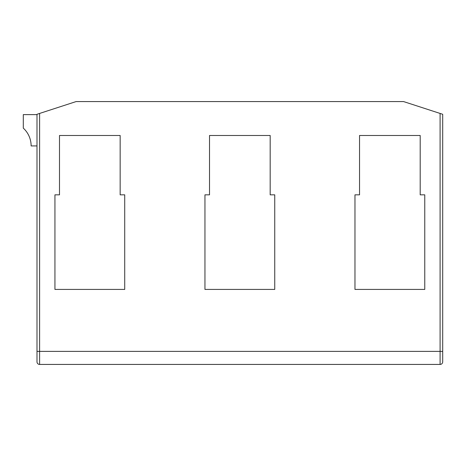 <?xml version="1.0" encoding="UTF-8"?>
<svg xmlns="http://www.w3.org/2000/svg" width="466" height="466" viewBox="0 0 466 466"><rect width="100%" height="100%" fill="white"/><g stroke="black" fill="none" stroke-linecap="round" stroke-linejoin="round"><path stroke-width="0.7" d="M36.995 351.381L36.995 114.287L76.133 101.571L39.604 113.436L39.604 351.381L36.995 351.381L36.995 361.82A2.61 2.61 0 0 0 39.604 364.429A2.61 2.61 0 0 1 36.995 361.82A2.61 2.61 0 0 0 39.604 364.429L39.604 351.381L440.09 351.381L440.09 113.436L442.7 114.287L403.562 101.571L440.09 113.436M39.604 364.429L440.09 364.429A2.61 2.61 0 0 0 442.7 361.82A2.61 2.61 0 0 1 440.09 364.429L440.09 351.381L442.7 351.381L442.7 361.82L442.7 114.287M36.995 114.619L23.3 114.619L23.3 128.133A24.133 24.133 0 0 1 31.129 145.922L36.995 145.922M442.141 114.106L432.483 110.966M405.595 102.229L403.562 101.571L76.133 101.571L74.1 102.229M37.56 114.106L47.217 110.966M36.995 114.287L39.604 113.436M54.936 289.421L124.725 289.421L124.725 194.84L120.158 194.84L120.158 135.489L59.502 135.489L59.502 194.84L54.936 194.84L54.936 289.421M204.953 289.421L274.742 289.421L274.742 194.84L270.181 194.84L270.181 135.489L209.519 135.489L209.519 194.84L204.953 194.84L204.953 289.421M354.97 289.421L424.765 289.421L424.765 194.84L420.198 194.84L420.198 135.489L359.536 135.489L359.536 194.84L354.97 194.84L354.97 289.421"/></g></svg>
